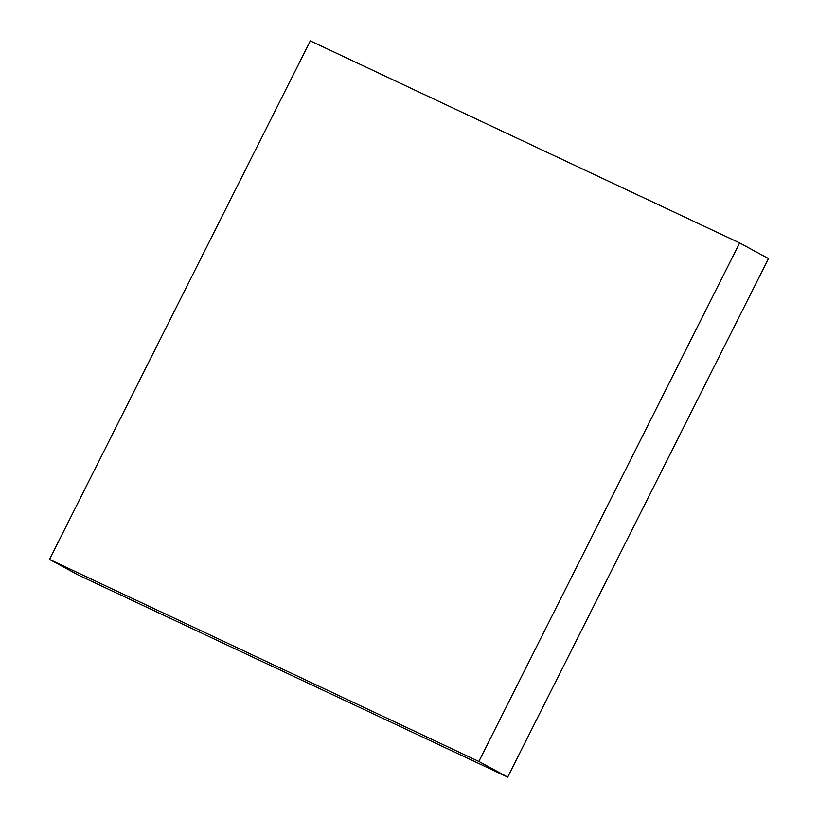 <?xml version="1.0" encoding="UTF-8"?>
<svg xmlns="http://www.w3.org/2000/svg" width="818" height="818" viewBox="0 0 818 818"><rect width="100%" height="100%" fill="white"/><g stroke="black" fill="none" stroke-linecap="round" stroke-linejoin="round"><path stroke-width="1.23" d="M78.354 575.064L49.509 559.43L310.308 40.9L739.646 242.936L478.847 761.456L49.509 559.43L78.354 575.064L507.692 777.1L478.847 761.456L507.692 777.1L768.491 258.57L739.646 242.936L768.491 258.57L507.692 777.1L78.354 575.064M310.308 40.9L49.509 559.43L478.847 761.456L739.646 242.936L310.308 40.9"/></g></svg>

